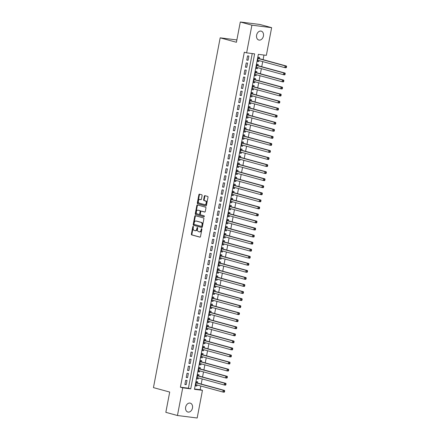 <?xml version="1.0" encoding="UTF-8"?>
<svg xmlns="http://www.w3.org/2000/svg" width="440" height="440" viewBox="0 0 440 440"><rect width="100%" height="100%" fill="white"/><g stroke="black" fill="none" stroke-linecap="round" stroke-linejoin="round"><path stroke-width="0.66" d="M193.193 226.341A0.495 0.33 -82.8 0 0 192.781 226.738L191.378 234.091A0.704 0.468 -82.8 0 0 191.703 234.911L199.909 237.149A0.704 0.468 -82.8 0 0 200.497 236.583L201.899 229.229A0.495 0.33 -82.8 0 0 201.262 229.053L201.08 230.005A2.261 1.502 -82.8 0 1 199.337 231.853A2.261 1.502 -82.8 0 1 199.199 231.82L198.512 231.632A2.261 1.502 -82.8 0 1 197.478 229.02L197.659 228.069A0.495 0.33 -82.8 0 0 197.021 227.893L196.84 228.85A2.261 1.502 -82.8 0 1 195.096 230.692A2.261 1.502 -82.8 0 1 194.959 230.665L194.277 230.478A2.261 1.502 -82.8 0 1 193.237 227.865L193.419 226.908A0.495 0.33 -82.8 0 0 193.193 226.341M193.402 226.573A0.495 0.33 -82.8 0 0 193.314 226.804L191.912 234.157A0.704 0.468 -82.8 0 0 192.236 234.977L200.129 237.132M201.883 228.894A0.495 0.33 -82.8 0 0 201.795 229.119L201.614 230.071L201.08 230.005M197.643 227.733A0.495 0.33 -82.8 0 0 197.555 227.964L197.373 228.916L196.84 228.85M263.434 36.02A4.604 3.427 -74.7 0 1 258.808 40.029A4.604 3.427 -74.7 0 1 256.608 35.156A4.604 3.427 -74.7 0 1 261.234 31.147A4.604 3.427 -74.7 0 1 263.434 36.02M192.472 408.018A4.604 3.427 -74.7 0 1 187.847 412.027A4.604 3.427 -74.7 0 1 185.647 407.154A4.604 3.427 -74.7 0 1 190.273 403.145A4.604 3.427 -74.7 0 1 192.472 408.018M202.097 195.619A0.704 0.468 -82.8 0 0 201.773 194.799L199.474 194.172A0.704 0.468 -82.8 0 0 198.886 194.739L197.329 202.906A0.704 0.468 -82.8 0 0 197.654 203.726L205.854 205.964A0.704 0.468 -82.8 0 0 206.443 205.398L208.005 197.23A0.704 0.468 -82.8 0 0 207.68 196.416L204.897 195.652A0.704 0.468 -82.8 0 0 204.309 196.224L203.643 199.716A0.704 0.468 -82.8 0 0 203.968 200.536L205.348 200.91A1.892 1.26 -82.8 0 1 206.228 203.011A1.892 1.26 -82.8 0 1 204.754 204.639A1.892 1.26 -82.8 0 1 204.639 204.617L199.238 203.137A1.892 1.26 -82.8 0 1 198.358 201.042A1.892 1.26 -82.8 0 1 199.826 199.413A1.892 1.26 -82.8 0 1 199.941 199.436L200.844 199.683A0.704 0.468 -82.8 0 0 201.432 199.111L202.097 195.619M177.447 415.509L165.836 412.335L169.703 392.057L153.45 387.618L220.176 37.829L236.429 42.273L240.295 22L251.906 25.174L271.634 27.665L266.354 55.346L258.357 54.335L194.458 389.312L202.455 390.319L197.175 418L177.447 415.509L182.727 387.827L190.724 388.839L254.623 53.862L246.626 52.855L251.906 25.174M246.626 52.855L244.305 52.217L180.406 387.195L182.727 387.827M195.365 215.699A0.704 0.468 -82.8 0 0 194.777 216.266L193.221 224.433A0.704 0.468 -82.8 0 0 193.545 225.253L201.751 227.497A0.704 0.468 -82.8 0 0 202.34 226.924L203.896 218.757A0.704 0.468 -82.8 0 0 203.572 217.943L195.365 215.699M195.272 213.67L196.834 205.502A0.704 0.468 -82.8 0 1 197.423 204.936L205.623 207.18A0.704 0.468 -82.8 0 1 205.948 207.994L205.282 211.492A0.704 0.468 -82.8 0 1 204.694 212.058L201.366 211.151A0.704 0.468 -82.8 0 0 200.778 211.717L200.338 214.032A0.704 0.468 -82.8 0 0 200.662 214.852L204.127 215.798A0.495 0.33 -82.8 0 1 203.94 216.766L195.597 214.489A0.704 0.468 -82.8 0 1 195.272 213.67L195.806 213.736L197.368 205.568L196.834 205.502M258.951 60.577L258.753 61.628L257.455 61.27M259.325 58.63L259.562 57.398L258.225 57.228L257.422 61.457L258.753 61.628M257.609 67.633L257.406 68.679L256.113 68.327M257.978 65.681L258.214 64.449L256.883 64.279L256.075 68.514L257.406 68.679M256.262 74.684L256.064 75.73L254.766 75.378M256.636 72.732L256.872 71.5L255.536 71.33L254.733 75.564L256.064 75.73M254.92 81.736L254.716 82.786L253.418 82.429M255.288 79.788L255.525 78.551L254.194 78.386L253.385 82.616L254.716 82.786M253.572 88.787L253.374 89.837L252.076 89.48M253.946 86.84L254.177 85.602L252.846 85.437L252.038 89.667L253.374 89.837M252.225 95.838L252.027 96.888L250.729 96.531M252.599 93.891L252.835 92.659L251.504 92.488L250.696 96.718L252.027 96.888M250.883 102.894L250.679 103.939L249.387 103.587M251.251 100.942L251.488 99.71L250.157 99.539L249.348 103.774L250.679 103.939M249.535 109.945L249.337 110.99L248.039 110.638M249.909 107.993L250.146 106.761L248.809 106.59L248.006 110.825L249.337 110.99M248.193 116.996L247.99 118.047L246.692 117.689M248.562 115.049L248.798 113.812L247.467 113.647L246.659 117.876L247.99 118.047M246.846 124.047L246.648 125.098L245.35 124.74M247.22 122.1L247.451 120.863L246.12 120.698L245.311 124.927L246.648 125.098M245.498 131.098L245.3 132.149L244.002 131.791M245.872 129.151L246.109 127.919L244.778 127.749L243.969 131.978L245.3 132.149M244.156 138.155L243.958 139.2L242.66 138.847M244.525 136.202L244.761 134.97L243.43 134.8L242.622 139.035L243.958 139.2M242.809 145.206L242.611 146.251L241.313 145.899M243.183 143.253L243.419 142.021L242.083 141.851L241.28 146.086L242.611 146.251M241.466 152.257L241.263 153.307L239.965 152.95M241.835 150.31L242.072 149.072L240.74 148.907L239.932 153.137L241.263 153.307M240.119 159.308L239.921 160.358L238.623 160.001M240.493 157.361L240.73 156.123L239.393 155.958L238.585 160.188L239.921 160.358M238.777 166.359L238.573 167.409L237.276 167.052M239.146 164.412L239.382 163.18L238.051 163.009L237.243 167.239L238.573 167.409M237.43 173.415L237.232 174.46L235.934 174.108M237.804 171.463L238.035 170.231L236.704 170.06L235.895 174.295L237.232 174.46M236.082 180.466L235.884 181.511L234.586 181.159M236.456 178.514L236.693 177.281L235.356 177.111L234.553 181.346L235.884 181.511M234.74 187.517L234.537 188.568L233.244 188.21M235.109 185.57L235.345 184.333L234.014 184.168L233.206 188.397L234.537 188.568M233.393 194.568L233.195 195.619L231.897 195.261M233.767 192.621L234.003 191.384L232.667 191.219L231.858 195.448L233.195 195.619M232.051 201.619L231.847 202.67L230.549 202.312M232.419 199.672L232.656 198.44L231.325 198.27L230.516 202.499L231.847 202.67M230.703 208.676L230.505 209.721L229.207 209.369M231.077 206.723L231.308 205.491L229.977 205.321L229.169 209.556L230.505 209.721M229.356 215.727L229.157 216.772L227.86 216.42M229.73 213.774L229.966 212.542L228.63 212.372L227.827 216.607L229.157 216.772M228.014 222.778L227.81 223.828L226.518 223.471M228.382 220.831L228.619 219.593L227.288 219.428L226.479 223.657L227.81 223.828M226.666 229.829L226.468 230.879L225.17 230.522M227.04 227.882L227.277 226.644L225.94 226.479L225.132 230.709L226.468 230.879M225.324 236.88L225.121 237.93L223.823 237.573M225.693 234.933L225.929 233.701L224.598 233.53L223.79 237.76L225.121 237.93M223.977 243.936L223.779 244.981L222.481 244.629M224.351 241.984L224.582 240.752L223.251 240.581L222.442 244.816L223.779 244.981M222.629 250.987L222.431 252.032L221.133 251.68M223.003 249.035L223.24 247.803L221.903 247.632L221.1 251.867L222.431 252.032M221.287 258.038L221.084 259.089L219.791 258.731M221.656 256.091L221.892 254.854L220.561 254.689L219.753 258.918L221.084 259.089M219.94 265.089L219.742 266.139L218.444 265.782M220.314 263.142L220.55 261.905L219.214 261.74L218.411 265.969L219.742 266.139M218.598 272.14L218.394 273.19L217.096 272.833M218.966 270.193L219.203 268.961L217.872 268.791L217.063 273.02L218.394 273.19M217.25 279.197L217.052 280.242L215.754 279.889M217.624 277.244L217.855 276.012L216.524 275.841L215.716 280.077L217.052 280.242M215.903 286.248L215.705 287.293L214.407 286.941M216.277 284.295L216.513 283.063L215.182 282.893L214.374 287.127L215.705 287.293M214.561 293.298L214.357 294.349L213.065 293.992M214.929 291.352L215.166 290.114L213.835 289.949L213.026 294.179L214.357 294.349M213.213 300.35L213.015 301.4L211.717 301.043M213.587 298.402L213.823 297.165L212.487 297L211.684 301.23L213.015 301.4M211.871 307.401L211.668 308.451L210.37 308.094M212.24 305.454L212.476 304.222L211.145 304.051L210.337 308.281L211.668 308.451M210.524 314.457L210.326 315.502L209.028 315.15M210.898 312.505L211.129 311.273L209.798 311.102L208.989 315.337L210.326 315.502M209.176 321.508L208.978 322.553L207.68 322.201M209.55 319.555L209.787 318.324L208.456 318.153L207.647 322.388L208.978 322.553M207.834 328.559L207.636 329.61L206.338 329.252M208.203 326.612L208.439 325.375L207.108 325.209L206.299 329.439L207.636 329.61M206.487 335.61L206.288 336.661L204.99 336.303M206.861 333.663L207.097 332.425L205.761 332.261L204.958 336.49L206.288 336.661M205.145 342.661L204.941 343.712L203.643 343.354M205.513 340.714L205.75 339.482L204.419 339.312L203.61 343.541L204.941 343.712M203.797 349.718L203.599 350.763L202.301 350.411M204.171 347.765L204.407 346.533L203.071 346.363L202.263 350.598L203.599 350.763M202.45 356.769L202.252 357.814L200.954 357.462M202.823 354.816L203.06 353.584L201.729 353.414L200.921 357.649L202.252 357.814M201.108 363.82L200.91 364.87L199.612 364.513M201.482 361.873L201.713 360.635L200.382 360.47L199.573 364.7L200.91 364.87M199.76 370.87L199.562 371.921L198.264 371.564M200.134 368.924L200.371 367.686L199.034 367.521L198.231 371.75L199.562 371.921M198.418 377.922L198.215 378.972L196.922 378.615M198.787 375.975L199.023 374.743L197.692 374.572L196.884 378.802L198.215 378.972M185.686 380.276L184.877 384.511L186.208 384.675L187.017 380.446L185.686 380.276M187.028 373.225L186.219 377.454L187.556 377.625L188.364 373.395L187.028 373.225M188.375 366.174L187.566 370.403L188.898 370.574L189.706 366.339L188.375 366.174M189.717 359.123L188.914 363.352L190.245 363.523L191.054 359.288L189.717 359.123M191.065 352.066L190.256 356.301L191.593 356.466L192.396 352.236L191.065 352.066M192.412 345.015L191.604 349.25L192.935 349.415L193.743 345.186L192.412 345.015M193.754 337.964L192.946 342.194L194.282 342.364L195.085 338.135L193.754 337.964M195.102 330.913L194.293 335.143L195.624 335.313L196.433 331.078L195.102 330.913M196.444 323.862L195.641 328.091L196.972 328.262L197.78 324.027L196.444 323.862M197.791 316.805L196.983 321.041L198.314 321.206L199.122 316.976L197.791 316.805M199.139 309.755L198.33 313.99L199.661 314.155L200.47 309.925L199.139 309.755M200.481 302.704L199.672 306.933L201.009 307.104L201.812 302.874L200.481 302.704M201.828 295.652L201.02 299.882L202.351 300.053L203.159 295.818L201.828 295.652M203.17 288.602L202.367 292.831L203.698 293.002L204.507 288.767L203.17 288.602M204.518 281.545L203.709 285.78L205.04 285.945L205.849 281.716L204.518 281.545M205.86 274.494L205.056 278.729L206.388 278.894L207.196 274.665L205.86 274.494M207.207 267.443L206.399 271.673L207.735 271.843L208.538 267.614L207.207 267.443M208.555 260.392L207.746 264.622L209.077 264.792L209.886 260.557L208.555 260.392M209.897 253.341L209.094 257.571L210.424 257.741L211.233 253.506L209.897 253.341M211.244 246.285L210.436 250.52L211.767 250.685L212.575 246.455L211.244 246.285M212.586 239.234L211.783 243.469L213.114 243.634L213.923 239.404L212.586 239.234M213.934 232.183L213.125 236.412L214.462 236.583L215.264 232.353L213.934 232.183M215.281 225.132L214.473 229.361L215.804 229.532L216.612 225.297L215.281 225.132M216.623 218.081L215.815 222.31L217.151 222.481L217.96 218.246L216.623 218.081M217.971 211.024L217.162 215.259L218.493 215.424L219.302 211.195L217.971 211.024M219.313 203.973L218.51 208.208L219.841 208.373L220.649 204.144L219.313 203.973M220.66 196.922L219.852 201.152L221.188 201.322L221.991 197.093L220.66 196.922M222.007 189.871L221.199 194.101L222.53 194.271L223.339 190.036L222.007 189.871M223.35 182.82L222.541 187.049L223.878 187.22L224.686 182.985L223.35 182.82M224.697 175.764L223.889 179.999L225.22 180.163L226.028 175.934L224.697 175.764M226.039 168.713L225.236 172.948L226.567 173.113L227.376 168.883L226.039 168.713M227.387 161.662L226.578 165.891L227.915 166.062L228.718 161.832L227.387 161.662M228.734 154.611L227.926 158.84L229.257 159.011L230.065 154.776L228.734 154.611M230.076 147.56L229.268 151.789L230.604 151.96L231.407 147.725L230.076 147.56M231.424 140.503L230.615 144.738L231.946 144.903L232.755 140.674L231.424 140.503M232.766 133.452L231.963 137.687L233.294 137.852L234.102 133.623L232.766 133.452M234.113 126.401L233.305 130.631L234.641 130.801L235.444 126.572L234.113 126.401M235.461 119.35L234.652 123.58L235.983 123.75L236.792 119.515L235.461 119.35M236.803 112.299L235.994 116.529L237.331 116.699L238.134 112.464L236.803 112.299M238.15 105.243L237.341 109.478L238.673 109.643L239.481 105.413L238.15 105.243M239.492 98.192L238.689 102.427L240.02 102.592L240.829 98.362L239.492 98.192M240.84 91.141L240.031 95.37L241.362 95.541L242.171 91.311L240.84 91.141M242.181 84.09L241.379 88.319L242.71 88.49L243.518 84.255L242.181 84.09M243.529 77.038L242.721 81.268L244.057 81.439L244.86 77.204L243.529 77.038M244.877 69.982L244.068 74.217L245.399 74.382L246.208 70.153L244.877 69.982M246.219 62.931L245.416 67.166L246.747 67.331L247.555 63.102L246.219 62.931M180.406 387.195L188.403 388.201L252.241 53.565M248.089 60.28L248.897 56.05L247.566 55.88L246.758 60.11L248.089 60.28L246.796 59.928M194.519 388.977L200.129 389.686L200.833 386.007M201.207 384.054L202.18 378.95M202.549 377.003L203.522 371.899M203.896 369.952L204.87 364.848M205.244 362.901L206.217 357.797M206.586 355.845L207.559 350.746M207.933 348.793L208.906 343.69M209.275 341.743L210.249 336.639M210.623 334.692L211.596 329.588M211.965 327.641L212.938 322.536M213.312 320.584L214.286 315.486M214.66 313.533L215.633 308.429M216.002 306.482L216.975 301.378M217.349 299.431L218.323 294.327M218.691 292.38L219.665 287.276M220.039 285.324L221.012 280.225M221.386 278.273L222.36 273.169M222.728 271.221L223.702 266.118M224.076 264.171L225.049 259.067M225.418 257.12L226.391 252.016M226.765 250.063L227.739 244.965M228.113 243.012L229.086 237.908M229.455 235.961L230.428 230.857M230.802 228.91L231.776 223.806M232.144 221.859L233.118 216.755M233.492 214.803L234.465 209.704M234.839 207.752L235.813 202.648M236.181 200.701L237.155 195.597M237.529 193.649L238.502 188.546M238.871 186.599L239.844 181.495M240.218 179.542L241.191 174.444M241.566 172.491L242.539 167.387M242.907 165.44L243.881 160.336M244.255 158.389L245.229 153.285M245.597 151.338L246.571 146.234M246.945 144.281L247.918 139.183M248.287 137.231L249.26 132.126M249.634 130.18L250.608 125.076M250.982 123.129L251.955 118.025M252.324 116.078L253.297 110.974M253.671 109.021L254.645 103.922M255.013 101.97L255.987 96.866M256.361 94.919L257.334 89.815M257.708 87.868L258.682 82.764M259.05 80.817L260.024 75.713M260.398 73.761L261.371 68.662M261.74 66.71L262.713 61.606M263.087 59.659L263.967 55.044M197.445 383.026L197.681 381.793L196.345 381.623L195.536 385.858L196.873 386.023L197.071 384.978M236.874 39.941L220.176 37.829M240.295 22L260.024 24.492L271.634 27.665M200.129 389.686L202.455 390.319M188.403 388.201L190.724 388.839M196.873 386.023L195.575 385.671M186.208 384.675L184.91 384.324M187.556 377.625L186.257 377.273M188.898 370.574L187.6 370.216M190.245 363.523L188.947 363.165M191.593 356.466L190.295 356.114M192.935 349.415L191.637 349.063M194.282 342.364L192.984 342.012M195.624 335.313L194.326 334.956M196.972 328.262L195.674 327.905M198.314 321.206L197.021 320.854M199.661 314.155L198.363 313.803M201.009 307.104L199.711 306.752M202.351 300.053L201.053 299.695M203.698 293.002L202.4 292.644M205.04 285.945L203.748 285.593M206.388 278.894L205.09 278.542M207.735 271.843L206.437 271.491M209.077 264.792L207.779 264.435M210.424 257.741L209.127 257.384M211.767 250.685L210.474 250.333M213.114 243.634L211.816 243.282M214.462 236.583L213.164 236.231M215.804 229.532L214.506 229.174M217.151 222.481L215.853 222.123M218.493 215.424L217.201 215.072M219.841 208.373L218.543 208.021M221.188 201.322L219.89 200.97M222.53 194.271L221.232 193.913M223.878 187.22L222.58 186.863M225.22 180.163L223.922 179.812M226.567 173.113L225.269 172.761M227.915 166.062L226.617 165.71M229.257 159.011L227.959 158.653M230.604 151.96L229.306 151.602M231.946 144.903L230.648 144.551M233.294 137.852L231.996 137.5M234.641 130.801L233.343 130.449M235.983 123.75L234.685 123.393M237.331 116.699L236.032 116.342M238.673 109.643L237.375 109.291M240.02 102.592L238.722 102.24M241.362 95.541L240.07 95.189M242.71 88.49L241.412 88.132M244.057 81.439L242.759 81.081M245.399 74.382L244.101 74.03M246.747 67.331L245.448 66.979M195.492 230.731A2.261 1.502 -82.8 0 0 195.63 230.758A2.261 1.502 -82.8 0 0 197.373 228.916M199.733 231.891A2.261 1.502 -82.8 0 0 199.87 231.919A2.261 1.502 -82.8 0 0 201.614 230.071M195.679 215.787A0.704 0.468 -82.8 0 0 195.311 216.332L193.754 224.505A0.704 0.468 -82.8 0 0 194.079 225.319L201.971 227.475M194.002 223.85A0.495 0.33 -82.8 0 0 194.233 224.422L201.432 226.386A0.495 0.33 -82.8 0 0 201.845 225.99L202.037 224.989A2.261 1.502 -82.8 0 0 200.998 222.376L196.075 221.029A2.261 1.502 -82.8 0 0 195.938 221.001A2.261 1.502 -82.8 0 0 194.194 222.844L194.002 223.85M201.493 226.397L201.965 226.457A0.495 0.33 -82.8 0 0 202.378 226.061L201.845 225.99M196.328 221.062A2.261 1.502 -82.8 0 1 196.471 221.067A2.261 1.502 -82.8 0 1 196.609 221.095L201.531 222.442A2.261 1.502 -82.8 0 1 202.571 225.055L202.378 226.061M197.731 205.018A0.704 0.468 -82.8 0 0 197.368 205.568M204.913 212.042L201.899 211.216A0.704 0.468 -82.8 0 0 201.812 211.206M204.122 216.739L195.597 214.489M197.912 210.205A1.892 1.26 -82.8 0 0 197.797 210.183A1.892 1.26 -82.8 0 0 196.328 211.811A1.892 1.26 -82.8 0 0 197.208 213.906L199.111 214.429A0.704 0.468 -82.8 0 0 199.7 213.862L200.139 211.541A0.704 0.468 -82.8 0 0 199.815 210.727L198.446 210.271A1.892 1.26 -82.8 0 0 198.33 210.249A1.892 1.26 -82.8 0 0 198.215 210.243M199.199 214.44L199.645 214.495A0.704 0.468 -82.8 0 0 200.233 213.928L199.7 213.862M198.446 210.271L200.349 210.793A0.704 0.468 -82.8 0 1 200.673 211.607L200.233 213.928M195.806 213.736A0.704 0.468 -82.8 0 0 196.13 214.555M200.244 199.474A1.892 1.26 -82.8 0 1 200.36 199.48A1.892 1.26 -82.8 0 1 200.475 199.502L201.064 199.661M205.172 204.683A1.892 1.26 -82.8 0 0 205.288 204.705A1.892 1.26 -82.8 0 0 206.762 203.077A1.892 1.26 -82.8 0 0 205.882 200.981L205.348 200.91M205.211 195.74A0.704 0.468 -82.8 0 0 204.842 196.29L204.177 199.782A0.704 0.468 -82.8 0 0 204.501 200.602L205.882 200.981M199.788 194.255A0.704 0.468 -82.8 0 0 199.419 194.805L197.863 202.972A0.704 0.468 -82.8 0 0 198.181 203.792L206.074 205.948M195.773 384.62L222.893 392.035L223.229 390.275L224.565 390.44L197.071 382.927A0.721 0.479 97.2 0 1 196.906 382.827L196.246 382.162M195.712 384.945L196.306 384.769M224.136 391.017L223.999 391.721L224.532 391.787L224.664 391.083L223.229 390.275L196.108 382.861M224.532 391.787L224.23 392.205L222.893 392.035L223.999 391.721M224.565 390.44L224.664 391.083M197.12 377.57L224.24 384.984L224.576 383.218L225.907 383.389L198.418 375.875A0.721 0.479 97.2 0 1 198.253 375.777L197.588 375.111M197.06 377.894L197.648 377.713M225.478 383.966L225.346 384.67L225.88 384.736L226.012 384.032L224.576 383.218L197.456 375.804M225.88 384.736L225.572 385.154L224.24 384.984L225.346 384.67M225.907 383.389L226.012 384.032M198.462 370.519L225.583 377.933L225.924 376.167L227.255 376.338L199.76 368.819A0.721 0.479 97.2 0 1 199.601 368.72L198.935 368.055M198.402 370.843L198.996 370.661M226.826 376.915L226.688 377.619L227.222 377.685L227.359 376.981L225.924 376.167L198.803 368.753M227.222 377.685L226.919 378.098L225.583 377.933L226.688 377.619M227.255 376.338L227.359 376.981M199.81 363.468L226.93 370.882L227.266 369.116L228.602 369.286L201.108 361.768A0.721 0.479 97.2 0 1 200.943 361.669L200.277 361.004M199.749 363.792L200.343 363.611M228.168 369.859L228.036 370.568L228.569 370.634L228.701 369.93L227.266 369.116L200.145 361.702M228.569 370.634L228.261 371.047L226.93 370.882L228.036 370.568M228.602 369.286L228.701 369.93M201.157 356.411L228.278 363.825L228.613 362.065L229.944 362.23L202.455 354.717A0.721 0.479 97.2 0 1 202.29 354.618L201.625 353.952M201.091 356.736L201.685 356.56M229.515 362.808L229.378 363.512L229.911 363.583L230.049 362.874L228.613 362.065L201.493 354.651M229.911 363.583L229.609 363.995L228.278 363.825L229.378 363.512M229.944 362.23L230.049 362.874M202.499 349.36L229.62 356.774L229.955 355.014L231.292 355.179L203.797 347.666A0.721 0.479 97.2 0 1 203.632 347.567L202.972 346.902M202.439 349.685L203.032 349.509M230.863 355.757L230.725 356.461L231.259 356.527L231.391 355.823L229.955 355.014L202.835 347.6M231.259 356.527L230.956 356.945L229.62 356.774L230.725 356.461M231.292 355.179L231.391 355.823M203.847 342.309L230.967 349.723L231.303 347.958L232.634 348.128L205.145 340.615A0.721 0.479 97.2 0 1 204.98 340.516L204.314 339.851M203.786 342.634L204.375 342.452M232.205 348.706L232.073 349.409L232.606 349.476L232.738 348.772L231.303 347.958L204.182 340.543M232.606 349.476L232.298 349.894L230.967 349.723L232.073 349.409M232.634 348.128L232.738 348.772M205.189 335.258L232.309 342.672L232.65 340.907L233.981 341.077L206.487 333.559A0.721 0.479 97.2 0 1 206.327 333.459L205.662 332.794M205.128 335.583L205.722 335.401M233.552 341.655L233.415 342.359L233.948 342.425L234.086 341.721L232.65 340.907L205.53 333.493M233.948 342.425L233.646 342.837L232.309 342.672L233.415 342.359M233.981 341.077L234.086 341.721M206.536 328.207L233.657 335.621L233.992 333.856L235.323 334.026L207.834 326.507A0.721 0.479 97.2 0 1 207.669 326.409L207.004 325.743M206.476 328.532L207.07 328.35M234.894 334.598L234.762 335.308L235.296 335.374L235.428 334.67L233.992 333.856L206.872 326.442M235.296 335.374L234.988 335.786L233.657 335.621L234.762 335.308M235.323 334.026L235.428 334.67M207.884 321.151L235.004 328.565L235.34 326.805L236.671 326.97L209.181 319.457A0.721 0.479 97.2 0 1 209.017 319.358L208.351 318.692M207.818 321.475L208.412 321.299M236.242 327.547L236.104 328.251L236.638 328.323L236.775 327.613L235.34 326.805L208.219 319.391M236.638 328.323L236.335 328.735L235.004 328.565L236.104 328.251M236.671 326.97L236.775 327.613M209.226 314.1L236.346 321.514L236.681 319.754L238.018 319.918L210.524 312.406A0.721 0.479 97.2 0 1 210.359 312.307L209.698 311.641M209.165 314.424L209.759 314.248M237.584 320.496L237.452 321.2L237.985 321.266L238.117 320.562L236.681 319.754L209.561 312.34M237.985 321.266L237.683 321.684L236.346 321.514L237.452 321.2M238.018 319.918L238.117 320.562M210.573 307.048L237.694 314.463L238.029 312.697L239.36 312.868L211.871 305.355A0.721 0.479 97.2 0 1 211.706 305.256L211.041 304.59M210.513 307.373L211.101 307.192M238.931 313.445L238.799 314.149L239.333 314.215L239.465 313.511L238.029 312.697L210.909 305.283M239.333 314.215L239.025 314.633L237.694 314.463L238.799 314.149M239.36 312.868L239.465 313.511M211.915 299.998L239.036 307.411L239.377 305.646L240.708 305.817L213.213 298.298A0.721 0.479 97.2 0 1 213.054 298.199L212.388 297.534M211.855 300.322L212.448 300.141M240.279 306.394L240.141 307.098L240.674 307.164L240.812 306.46L239.377 305.646L212.256 298.232M240.674 307.164L240.372 307.577L239.036 307.411L240.141 307.098M240.708 305.817L240.812 306.46M213.263 292.947L240.383 300.361L240.719 298.595L242.049 298.766L214.561 291.247A0.721 0.479 97.2 0 1 214.396 291.148L213.73 290.483M213.202 293.271L213.796 293.09M241.621 299.338L241.489 300.047L242.022 300.113L242.154 299.409L240.719 298.595L213.598 291.181M242.022 300.113L241.714 300.526L240.383 300.361L241.489 300.047M242.049 298.766L242.154 299.409M214.61 285.89L241.731 293.304L242.066 291.544L243.397 291.709L215.903 284.196A0.721 0.479 97.2 0 1 215.743 284.097L215.078 283.432M214.544 286.215L215.138 286.039M242.968 292.286L242.831 292.991L243.364 293.062L243.502 292.353L242.066 291.544L214.946 284.13M243.364 293.062L243.062 293.475L241.731 293.304L242.831 292.991M243.397 291.709L243.502 292.353M215.952 278.839L243.073 286.253L243.408 284.493L244.745 284.658L217.25 277.145A0.721 0.479 97.2 0 1 217.085 277.046L216.42 276.381M215.892 279.163L216.486 278.988M244.31 285.236L244.178 285.94L244.712 286.006L244.844 285.302L243.408 284.493L216.288 277.079M244.712 286.006L244.404 286.423L243.073 286.253L244.178 285.94M244.745 284.658L244.844 285.302M217.299 271.788L244.42 279.202L244.756 277.437L246.087 277.607L218.598 270.094A0.721 0.479 97.2 0 1 218.433 269.995L217.767 269.329M217.234 272.113L217.828 271.931M245.657 278.185L245.526 278.889L246.054 278.954L246.191 278.251L244.756 277.437L217.635 270.023M246.054 278.954L245.751 279.373L244.42 279.202L245.526 278.889M246.087 277.607L246.191 278.251M218.642 264.737L245.762 272.151L246.098 270.386L247.434 270.556L219.94 263.038A0.721 0.479 97.2 0 1 219.78 262.939L219.115 262.273M218.581 265.062L219.175 264.88M247.005 271.134L246.868 271.838L247.401 271.904L247.539 271.2L246.098 270.386L218.977 262.971M247.401 271.904L247.099 272.316L245.762 272.151L246.868 271.838M247.434 270.556L247.539 271.2M219.989 257.686L247.11 265.1L247.445 263.335L248.776 263.505L221.287 255.987A0.721 0.479 97.2 0 1 221.122 255.888L220.457 255.222M219.929 258.011L220.517 257.829M248.347 264.077L248.215 264.787L248.749 264.853L248.881 264.149L247.445 263.335L220.325 255.921M248.749 264.853L248.441 265.265L247.11 265.1L248.215 264.787M248.776 263.505L248.881 264.149M221.337 250.63L248.457 258.044L248.793 256.284L250.124 256.449L222.629 248.936A0.721 0.479 97.2 0 1 222.47 248.837L221.804 248.171M221.271 250.954L221.865 250.778M249.695 257.026L249.557 257.73L250.091 257.802L250.228 257.092L248.793 256.284L221.672 248.87M250.091 257.802L249.788 258.214L248.457 258.044L249.557 257.73M250.124 256.449L250.228 257.092M222.679 243.579L249.799 250.993L250.135 249.233L251.471 249.398L223.977 241.885A0.721 0.479 97.2 0 1 223.812 241.786L223.146 241.12M222.618 243.903L223.212 243.727M251.037 249.975L250.905 250.679L251.438 250.745L251.57 250.041L250.135 249.233L223.014 241.819M251.438 250.745L251.13 251.163L249.799 250.993L250.905 250.679M251.471 249.398L251.57 250.041M224.026 236.528L251.147 243.941L251.482 242.176L252.813 242.347L225.324 234.834A0.721 0.479 97.2 0 1 225.159 234.735L224.494 234.069M223.96 236.852L224.554 236.671M252.384 242.924L252.252 243.628L252.78 243.694L252.918 242.99L251.482 242.176L224.362 234.762M252.78 243.694L252.478 244.112L251.147 243.941L252.252 243.628M252.813 242.347L252.918 242.99M225.368 229.477L252.489 236.891L252.824 235.125L254.161 235.296L226.666 227.777A0.721 0.479 97.2 0 1 226.501 227.678L225.841 227.013M225.308 229.801L225.902 229.62M253.732 235.873L253.594 236.577L254.128 236.643L254.265 235.939L252.824 235.125L225.704 227.711M254.128 236.643L253.825 237.056L252.489 236.891L253.594 236.577M254.161 235.296L254.265 235.939M226.716 222.426L253.836 229.84L254.172 228.074L255.503 228.245L228.014 220.726A0.721 0.479 97.2 0 1 227.849 220.627L227.183 219.962M226.655 222.75L227.244 222.569M255.074 228.816L254.942 229.526L255.475 229.592L255.607 228.888L254.172 228.074L227.051 220.66M255.475 229.592L255.167 230.005L253.836 229.84L254.942 229.526M255.503 228.245L255.607 228.888M228.058 215.369L255.178 222.783L255.519 221.023L256.85 221.188L229.356 213.675A0.721 0.479 97.2 0 1 229.196 213.576L228.531 212.911M227.997 215.694L228.591 215.518M256.421 221.766L256.284 222.47L256.817 222.541L256.954 221.832L255.519 221.023L228.399 213.609M256.817 222.541L256.514 222.954L255.178 222.783L256.284 222.47M256.85 221.188L256.954 221.832M229.405 208.318L256.526 215.732L256.861 213.972L258.197 214.137L230.703 206.624A0.721 0.479 97.2 0 1 230.538 206.525L229.873 205.86M229.345 208.643L229.939 208.466M257.763 214.715L257.631 215.419L258.165 215.485L258.297 214.781L256.861 213.972L229.74 206.558M258.165 215.485L257.857 215.903L256.526 215.732L257.631 215.419M258.197 214.137L258.297 214.781M230.753 201.267L257.873 208.681L258.209 206.916L259.54 207.086L232.051 199.573A0.721 0.479 97.2 0 1 231.886 199.474L231.22 198.809M230.687 201.591L231.281 201.41M259.111 207.663L258.973 208.368L259.507 208.434L259.644 207.73L258.209 206.916L231.088 199.502M259.507 208.434L259.204 208.852L257.873 208.681L258.973 208.368M259.54 207.086L259.644 207.73M232.095 194.216L259.215 201.63L259.551 199.865L260.887 200.035L233.393 192.517A0.721 0.479 97.2 0 1 233.228 192.418L232.568 191.752M232.034 194.541L232.628 194.359M260.458 200.613L260.321 201.316L260.854 201.382L260.986 200.679L259.551 199.865L232.43 192.451M260.854 201.382L260.552 201.795L259.215 201.63L260.321 201.316M260.887 200.035L260.986 200.679M233.442 187.165L260.562 194.579L260.898 192.814L262.229 192.984L234.74 185.465A0.721 0.479 97.2 0 1 234.575 185.367L233.91 184.701M233.382 187.49L233.97 187.308M261.8 193.556L261.668 194.266L262.202 194.332L262.334 193.628L260.898 192.814L233.778 185.399M262.202 194.332L261.894 194.744L260.562 194.579L261.668 194.266M262.229 192.984L262.334 193.628M234.784 180.109L261.905 187.523L262.246 185.763L263.577 185.928L236.082 178.415A0.721 0.479 97.2 0 1 235.923 178.316L235.257 177.65M234.724 180.433L235.318 180.257M263.148 186.505L263.01 187.209L263.544 187.281L263.681 186.571L262.246 185.763L235.125 178.349M263.544 187.281L263.241 187.693L261.905 187.523L263.01 187.209M263.577 185.928L263.681 186.571M236.132 173.058L263.252 180.472L263.588 178.712L264.924 178.877L237.43 171.364A0.721 0.479 97.2 0 1 237.264 171.264L236.599 170.599M236.071 173.382L236.665 173.206M264.49 179.454L264.358 180.158L264.891 180.224L265.023 179.52L263.588 178.712L236.467 171.298M264.891 180.224L264.583 180.642L263.252 180.472L264.358 180.158M264.924 178.877L265.023 179.52M237.479 166.007L264.6 173.421L264.935 171.655L266.266 171.826L238.777 164.312A0.721 0.479 97.2 0 1 238.612 164.214L237.947 163.548M237.413 166.331L238.007 166.149M265.837 172.403L265.7 173.107L266.233 173.173L266.371 172.469L264.935 171.655L237.815 164.241M266.233 173.173L265.93 173.591L264.6 173.421L265.7 173.107M266.266 171.826L266.371 172.469M238.821 158.956L265.942 166.37L266.277 164.604L267.614 164.774L240.119 157.256A0.721 0.479 97.2 0 1 239.954 157.157L239.294 156.492M238.761 159.28L239.355 159.099M267.185 165.352L267.047 166.056L267.581 166.122L267.713 165.418L266.277 164.604L239.157 157.19M267.581 166.122L267.278 166.535L265.942 166.37L267.047 166.056M267.614 164.774L267.713 165.418M240.169 151.905L267.289 159.319L267.625 157.553L268.956 157.724L241.466 150.205A0.721 0.479 97.2 0 1 241.302 150.106L240.636 149.441M240.108 152.229L240.697 152.048M268.527 158.296L268.395 159.005L268.928 159.071L269.06 158.367L267.625 157.553L240.504 150.139M268.928 159.071L268.62 159.484L267.289 159.319L268.395 159.005M268.956 157.724L269.06 158.367M241.511 144.848L268.631 152.262L268.972 150.502L270.303 150.667L242.809 143.154A0.721 0.479 97.2 0 1 242.649 143.055L241.984 142.389M241.45 145.173L242.044 144.996M269.874 151.245L269.737 151.948L270.27 152.02L270.408 151.311L268.972 150.502L241.852 143.088M270.27 152.02L269.968 152.433L268.631 152.262L269.737 151.948M270.303 150.667L270.408 151.311M242.858 137.797L269.978 145.211L270.314 143.451L271.645 143.616L244.156 136.103A0.721 0.479 97.2 0 1 243.991 136.004L243.326 135.339M242.798 138.121L243.392 137.946M271.216 144.194L271.084 144.898L271.618 144.964L271.75 144.26L270.314 143.451L243.194 136.037M271.618 144.964L271.31 145.382L269.978 145.211L271.084 144.898M271.645 143.616L271.75 144.26M244.206 130.746L271.326 138.16L271.662 136.395L272.993 136.565L245.504 129.052A0.721 0.479 97.2 0 1 245.339 128.953L244.673 128.288M244.139 131.071L244.734 130.889M272.564 137.143L272.426 137.847L272.96 137.913L273.097 137.209L271.662 136.395L244.541 128.981M272.96 137.913L272.657 138.331L271.326 138.16L272.426 137.847M272.993 136.565L273.097 137.209M245.548 123.695L272.668 131.109L273.004 129.344L274.34 129.514L246.846 121.996A0.721 0.479 97.2 0 1 246.681 121.897L246.021 121.231M245.487 124.02L246.081 123.838M273.906 130.092L273.774 130.796L274.307 130.862L274.439 130.158L273.004 129.344L245.883 121.93M274.307 130.862L274.005 131.274L272.668 131.109L273.774 130.796M274.34 129.514L274.439 130.158M246.895 116.644L274.016 124.058L274.351 122.293L275.682 122.463L248.193 114.945A0.721 0.479 97.2 0 1 248.028 114.846L247.363 114.18M246.835 116.969L247.423 116.787M275.253 123.035L275.121 123.745L275.655 123.811L275.787 123.107L274.351 122.293L247.231 114.879M275.655 123.811L275.346 124.223L274.016 124.058L275.121 123.745M275.682 122.463L275.787 123.107M248.237 109.588L275.358 117.002L275.699 115.242L277.03 115.407L249.535 107.894A0.721 0.479 97.2 0 1 249.376 107.795L248.71 107.129M248.177 109.912L248.771 109.736M276.601 115.984L276.463 116.688L276.997 116.76L277.134 116.05L275.699 115.242L248.578 107.828M276.997 116.76L276.694 117.172L275.358 117.002L276.463 116.688M277.03 115.407L277.134 116.05M249.585 102.537L276.705 109.951L277.041 108.191L278.372 108.356L250.883 100.843A0.721 0.479 97.2 0 1 250.718 100.743L250.052 100.078M249.524 102.861L250.118 102.685M277.943 108.933L277.811 109.637L278.344 109.703L278.476 108.999L277.041 108.191L249.92 100.776M278.344 109.703L278.036 110.121L276.705 109.951L277.811 109.637M278.372 108.356L278.476 108.999M250.932 95.486L278.053 102.9L278.388 101.134L279.719 101.305L252.225 93.792A0.721 0.479 97.2 0 1 252.065 93.693L251.4 93.027M250.866 95.81L251.46 95.629M279.29 101.882L279.153 102.586L279.686 102.652L279.824 101.948L278.388 101.134L251.268 93.72M279.686 102.652L279.384 103.07L278.053 102.9L279.153 102.586M279.719 101.305L279.824 101.948M252.274 88.434L279.395 95.849L279.73 94.083L281.067 94.254L253.572 86.735A0.721 0.479 97.2 0 1 253.407 86.636L252.742 85.971M252.214 88.759L252.808 88.578M280.632 94.831L280.5 95.535L281.034 95.601L281.166 94.897L279.73 94.083L252.61 86.669M281.034 95.601L280.726 96.014L279.395 95.849L280.5 95.535M281.067 94.254L281.166 94.897M253.622 81.384L280.742 88.797L281.078 87.032L282.409 87.203L254.92 79.684A0.721 0.479 97.2 0 1 254.755 79.585L254.089 78.92M253.556 81.708L254.15 81.526M281.98 87.775L281.848 88.484L282.381 88.55L282.513 87.846L281.078 87.032L253.957 79.618M282.381 88.55L282.073 88.963L280.742 88.797L281.848 88.484M282.409 87.203L282.513 87.846M254.964 74.327L282.084 81.741L282.425 79.981L283.756 80.146L256.262 72.633A0.721 0.479 97.2 0 1 256.102 72.534L255.437 71.868M254.903 74.651L255.497 74.476M283.327 80.724L283.19 81.428L283.723 81.499L283.861 80.79L282.425 79.981L255.299 72.567M283.723 81.499L283.421 81.912L282.084 81.741L283.19 81.428M283.756 80.146L283.861 80.79M256.311 67.276L283.432 74.69L283.767 72.93L285.098 73.095L257.609 65.582A0.721 0.479 97.2 0 1 257.444 65.483L256.779 64.817M256.251 67.6L256.839 67.425M284.669 73.672L284.537 74.377L285.07 74.443L285.202 73.739L283.767 72.93L256.647 65.516M285.07 74.443L284.763 74.861L283.432 74.69L284.537 74.377M285.098 73.095L285.202 73.739M257.659 60.225L284.779 67.639L285.115 65.874L286.445 66.044L258.951 58.531A0.721 0.479 97.2 0 1 258.791 58.432L258.126 57.767M257.593 60.55L258.187 60.368M286.017 66.621L285.879 67.326L286.413 67.392L286.55 66.688L285.115 65.874L257.994 58.46M286.413 67.392L286.11 67.81L284.779 67.639L285.879 67.326M286.445 66.044L286.55 66.688M193.314 226.804L192.781 226.738M201.795 229.119L201.262 229.053M197.555 227.964L197.021 227.893M192.236 234.977L191.703 234.911M191.912 234.157L191.378 234.091M194.079 225.319L193.545 225.253M193.754 224.505L193.221 224.433M195.311 216.332L194.777 216.266M202.571 225.055L202.037 224.989M201.531 222.442L200.998 222.376M196.609 221.095L196.075 221.029M201.899 211.216L201.366 211.151M200.673 211.607L200.139 211.541M200.349 210.793L199.815 210.727M200.475 199.502L199.941 199.436M204.501 200.602L203.968 200.536M204.177 199.782L203.643 199.716M204.842 196.29L204.309 196.224M198.181 203.792L197.654 203.726M197.863 202.972L197.329 202.906M199.419 194.805L198.886 194.739M197.071 382.927L196.119 382.806M196.906 382.827L196.136 382.729M198.418 375.875L197.466 375.755M198.253 375.777L197.478 375.678M199.76 368.819L198.809 368.704M199.601 368.72L198.825 368.627M201.108 361.768L200.156 361.647M200.943 361.669L200.173 361.576M202.455 354.717L201.504 354.596M202.29 354.618L201.514 354.519M203.797 347.666L202.846 347.545M203.632 347.567L202.862 347.468M205.145 340.615L204.193 340.494M204.98 340.516L204.204 340.417M206.487 333.559L205.535 333.443M206.327 333.459L205.552 333.366M207.834 326.507L206.882 326.387M207.669 326.409L206.899 326.315M209.181 319.457L208.23 319.336M209.017 319.358L208.241 319.259M210.524 312.406L209.572 312.284M210.359 312.307L209.589 312.208M211.871 305.355L210.92 305.234M211.706 305.256L210.931 305.157M213.213 298.298L212.262 298.183M213.054 298.199L212.278 298.106M214.561 291.247L213.609 291.126M214.396 291.148L213.626 291.055M215.903 284.196L214.957 284.075M215.743 284.097L214.968 283.998M217.25 277.145L216.299 277.024M217.085 277.046L216.315 276.947M218.598 270.094L217.646 269.973M218.433 269.995L217.657 269.896M219.94 263.038L218.988 262.922M219.78 262.939L219.005 262.845M221.287 255.987L220.336 255.865M221.122 255.888L220.352 255.794M222.629 248.936L221.683 248.815M222.47 248.837L221.694 248.738M223.977 241.885L223.025 241.764M223.812 241.786L223.042 241.687M225.324 234.834L224.373 234.713M225.159 234.735L224.384 234.636M226.666 227.777L225.715 227.662M226.501 227.678L225.731 227.585M228.014 220.726L227.062 220.605M227.849 220.627L227.079 220.534M229.356 213.675L228.404 213.554M229.196 213.576L228.421 213.477M230.703 206.624L229.752 206.503M230.538 206.525L229.768 206.426M232.051 199.573L231.099 199.452M231.886 199.474L231.11 199.375M233.393 192.517L232.441 192.401M233.228 192.418L232.458 192.324M234.74 185.465L233.789 185.345M234.575 185.367L233.799 185.273M236.082 178.415L235.131 178.294M235.923 178.316L235.147 178.216M237.43 171.364L236.478 171.243M237.264 171.264L236.495 171.166M238.777 164.312L237.826 164.191M238.612 164.214L237.837 164.114M240.119 157.256L239.168 157.141M239.954 157.157L239.184 157.064M241.466 150.205L240.515 150.084M241.302 150.106L240.526 150.013M242.809 143.154L241.857 143.033M242.649 143.055L241.874 142.956M244.156 136.103L243.205 135.982M243.991 136.004L243.221 135.905M245.504 129.052L244.552 128.931M245.339 128.953L244.563 128.854M246.846 121.996L245.894 121.88M246.681 121.897L245.911 121.803M248.193 114.945L247.242 114.824M248.028 114.846L247.253 114.752M249.535 107.894L248.584 107.773M249.376 107.795L248.6 107.696M250.883 100.843L249.931 100.722M250.718 100.743L249.948 100.645M252.225 93.792L251.279 93.671M252.065 93.693L251.29 93.594M253.572 86.735L252.621 86.62M253.407 86.636L252.637 86.543M254.92 79.684L253.968 79.563M254.755 79.585L253.979 79.492M256.262 72.633L255.31 72.512M256.102 72.534L255.327 72.435M257.609 65.582L256.658 65.461M257.444 65.483L256.674 65.384M258.951 58.531L258.005 58.41M258.791 58.432L258.016 58.333M195.63 230.758L195.096 230.692M199.87 231.919L199.337 231.853M201.999 226.463L201.465 226.397M196.471 221.067L195.938 221.001M201.856 211.206L201.322 211.139M198.33 210.249L197.797 210.183M199.689 214.506L199.155 214.44M200.36 199.48L199.826 199.413M205.288 204.705L204.754 204.639"/></g></svg>
